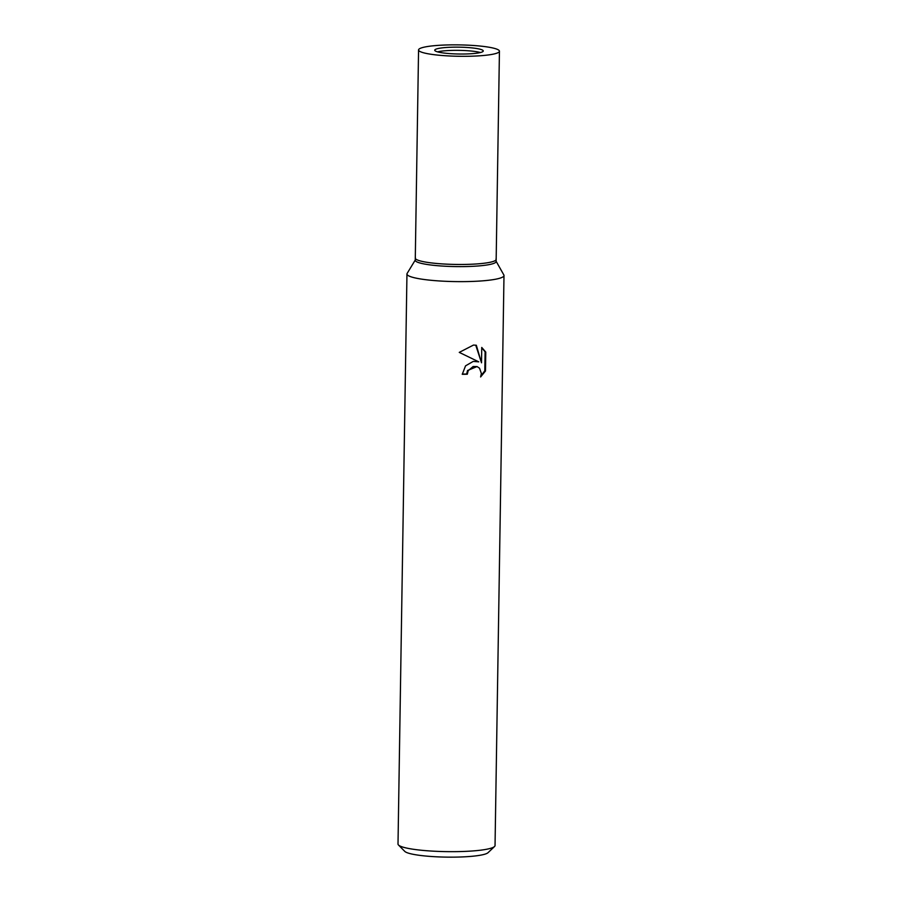 <?xml version="1.0" encoding="UTF-8"?>
<svg xmlns="http://www.w3.org/2000/svg" width="902" height="902" viewBox="0 0 902 902"><rect width="100%" height="100%" fill="white"/><g stroke="black" fill="none" stroke-linecap="round" stroke-linejoin="round"><path stroke-width="1.35" d="M418.528 260.407A40.443 5.694 0.9 0 0 463.775 264.455A40.443 5.694 0.9 0 0 496.168 259.381A40.443 5.694 0.9 0 0 496.032 258.908A40.443 5.694 0.9 0 1 465.398 264.421A40.443 5.694 0.9 0 1 418.528 260.407A40.443 5.694 0.9 0 1 415.292 258.107A40.443 5.694 0.9 0 0 471.577 264.23A40.443 5.694 0.9 0 0 496.168 259.381L496.134 261.524A40.443 5.694 0.9 0 1 463.741 266.597A40.443 5.694 0.9 0 1 418.494 262.55A40.443 5.694 0.9 0 1 415.258 260.261L415.292 258.107A40.443 5.694 0.9 0 1 415.439 257.645M415.27 260.024L407.129 273.43A48.528 6.833 0.9 0 0 410.838 276.745A48.528 6.833 0.9 0 0 467.078 281.571A48.528 6.833 0.9 0 0 503.846 274.952A48.528 6.833 0.9 0 1 503.992 275.516L495.04 845.546A48.528 6.833 0.9 0 1 494.533 846.516A48.528 6.833 0.9 0 1 465.533 851.375A48.528 6.833 0.9 0 1 398.481 845.005A48.528 6.833 0.9 0 1 398.007 844.024L406.96 273.994A48.528 6.833 0.9 0 0 474.497 281.345A48.528 6.833 0.9 0 0 503.992 275.516M462.264 374.082A46.904 6.607 0.9 0 0 466.672 374.003L467.315 374.229A48.528 6.833 -179.1 0 1 462.264 374.307L465.545 365.851L473.234 361.398L478.759 361.837L459.265 352.389L473.494 345.06L476.324 345.252L481.51 362.807L481.747 347.45L485.772 352.084L485.479 371.026L484.814 370.801L485.107 351.848L485.772 352.073M485.468 371.026L480.608 376.957L481.364 373.462L479.514 368.185L477.057 366.562L473.155 366.494L468.161 370.722L467.315 374.229M398.481 845.005L404.784 851.387A42.056 5.931 0.9 0 0 462.906 856.9A42.056 5.931 0.9 0 0 488.027 852.694L494.533 846.516M466.672 374.003L467.518 370.508L477.057 366.562M481.003 375.863L484.802 370.79M485.107 351.848L481.747 347.721M481.51 362.807L475.737 345.173M407.152 273.396A48.528 6.833 0.9 0 0 406.96 273.994M480.405 52.53A24.264 3.416 0.9 0 0 459.005 50.365A24.264 3.416 0.9 0 0 437.538 51.854M449.489 47.299A24.264 3.416 0.9 0 0 434.741 50.208A24.264 3.416 0.9 0 0 468.51 53.883A24.264 3.416 0.9 0 0 483.258 50.963A24.264 3.416 0.9 0 0 449.489 47.299M474.847 56.071A40.443 5.694 0.9 0 0 499.437 51.222A40.443 5.694 0.9 0 0 443.153 45.1A40.443 5.694 0.9 0 0 418.562 49.948A40.443 5.694 0.9 0 0 474.847 56.071M496.134 261.287L503.846 274.952M499.437 51.222L496.168 259.381M418.562 49.948L415.292 258.107"/></g></svg>
